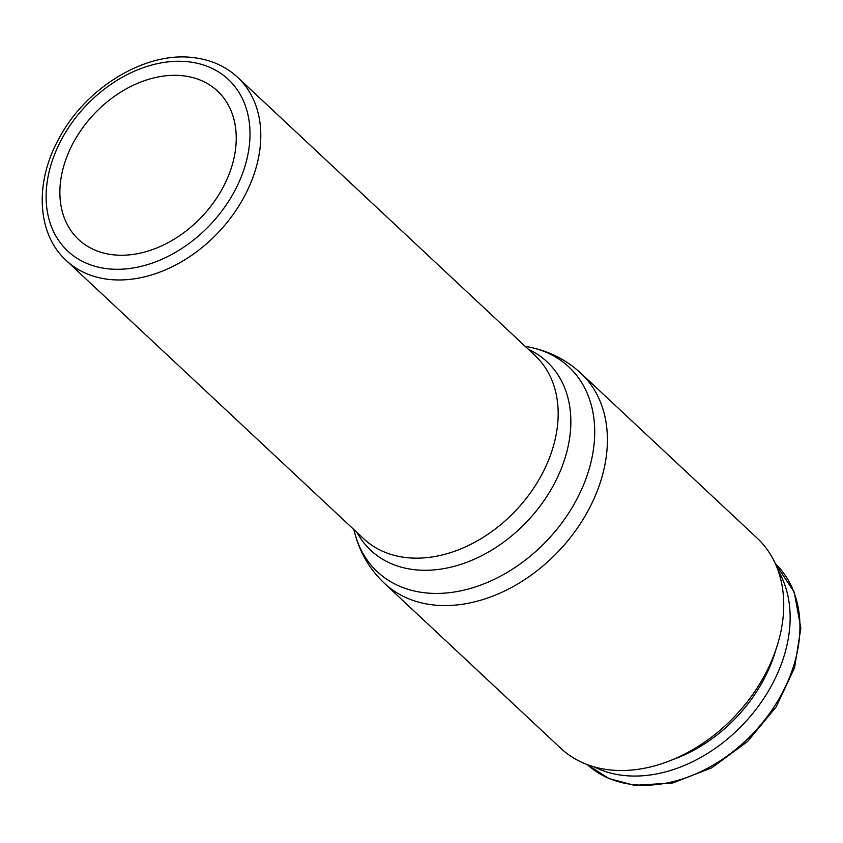 <?xml version="1.0" encoding="UTF-8"?>
<svg xmlns="http://www.w3.org/2000/svg" width="843" height="843" viewBox="0 0 843 843"><rect width="100%" height="100%" fill="white"/><g stroke="black" fill="none" stroke-linecap="round" stroke-linejoin="round"><path stroke-width="1.26" d="M778.005 570.268A137.599 100.738 133.1 0 1 780.196 667.034A137.599 100.738 133.1 0 1 594.094 766.856M775.96 649.426A130.718 95.702 133.1 0 1 771.303 663.199A130.718 95.702 133.1 0 1 672.935 759.543M757.225 538.203A143.816 105.291 133.1 0 1 773.337 656.571A143.816 105.291 133.1 0 1 560.721 748.257L384.387 583.303A143.816 105.291 133.1 0 0 432.775 604.874A143.816 105.291 133.1 0 0 597.002 491.617A143.816 105.291 133.1 0 0 580.89 373.249L757.225 538.203M67.229 155.85A101.655 74.426 -46.9 0 0 78.61 239.517A101.655 74.426 -46.9 0 0 228.896 174.701A101.655 74.426 -46.9 0 0 217.505 91.044A101.655 74.426 -46.9 0 0 67.229 155.85M775.339 563.682A137.599 100.738 133.1 0 1 789.986 676.202A137.599 100.738 133.1 0 1 632.861 784.559A137.599 100.738 133.1 0 1 587.35 764.643L608.751 778.489L634.442 785.339L672.714 782.978L711.745 767.836L747.478 741.577L776.097 707.003L794.549 667.825L800.85 628.14L794.243 592.144L775.339 563.682M525.21 346.347L528.477 346.968A140.201 102.646 133.1 0 1 584.578 482.344A140.201 102.646 133.1 0 1 424.482 592.755A140.201 102.646 133.1 0 1 354.682 532.755C359.845 552.534 369.75 569.394 384.387 583.303M528.371 349.308A129.042 94.479 133.1 0 1 561.522 468.044A129.042 94.479 133.1 0 1 414.166 569.668A129.042 94.479 133.1 0 1 357 532.491M549.099 458.782A125.417 91.824 133.1 0 1 405.873 557.55A125.417 91.824 133.1 0 1 363.681 538.74L66.302 260.55A125.417 91.824 133.1 0 0 108.505 279.36A125.417 91.824 133.1 0 0 251.72 180.581A125.417 91.824 133.1 0 0 237.673 77.366L535.052 355.556A125.417 91.824 133.1 0 1 549.099 458.782M188.811 61.834A117.525 86.039 -46.9 0 0 54.605 154.385A117.525 86.039 -46.9 0 0 107.314 268.727A117.525 86.039 -46.9 0 0 241.509 176.176A117.525 86.039 -46.9 0 0 188.811 61.834M237.673 77.366C225.734 66.334 211.056 59.758 193.658 57.661C146.008 51.086 86.102 87.208 59.189 138.115C34.268 182.436 36.944 234.027 66.302 260.55M353.839 529.53L354.682 532.755M580.89 373.249C566.032 359.571 548.561 350.814 528.477 346.968"/></g></svg>

